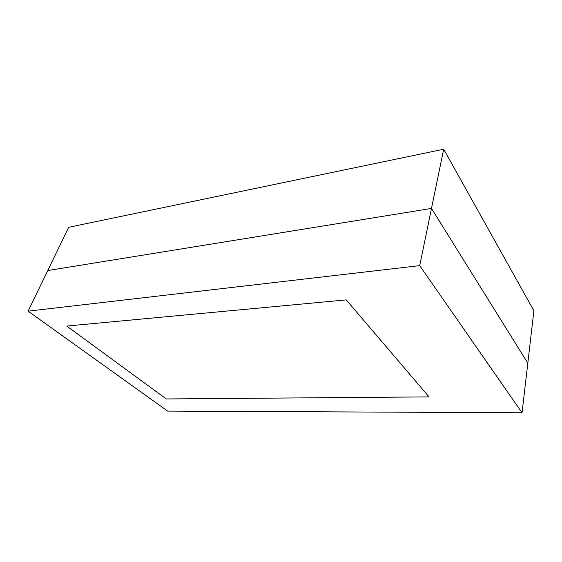 <?xml version="1.0" encoding="UTF-8"?>
<svg xmlns="http://www.w3.org/2000/svg" width="562" height="562" viewBox="0 0 562 562"><rect width="100%" height="100%" fill="white"/><g stroke="black" fill="none" stroke-linecap="round" stroke-linejoin="round"><path stroke-width="0.84" d="M166.303 398.957L429.038 396.884L346.234 299.883L66.723 326.058L166.303 398.957L429.038 396.884L346.234 299.883L66.723 326.058L166.303 398.957M522.049 412.775L419.709 265.629L28.1 311.158L167.638 411.089L522.049 412.775L527.816 363.15L431.49 208.432L47.749 270.547L68.676 227.294L443.685 149.225L533.9 310.751L527.816 363.15L431.49 208.432L443.685 149.225M419.709 265.629L431.49 208.432L47.749 270.547L28.1 311.158"/></g></svg>
